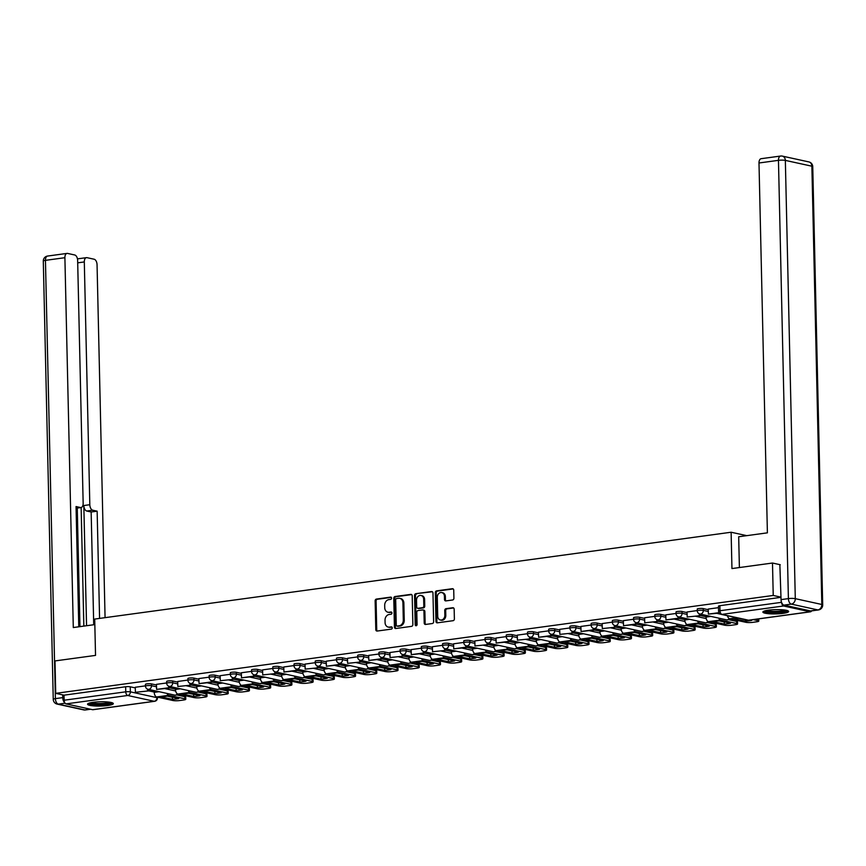 <?xml version="1.0" encoding="UTF-8"?>
<svg xmlns="http://www.w3.org/2000/svg" width="866" height="866" viewBox="0 0 866 866"><rect width="100%" height="100%" fill="white"/><g stroke="black" fill="none" stroke-linecap="round" stroke-linejoin="round"><path stroke-width="1.3" d="M391.594 598.125A1.137 0.92 -77.7 0 0 390.631 597.129L376.439 599.066A1.624 1.321 -77.7 0 0 375.14 600.852L375.801 629.636A1.624 1.321 -77.7 0 0 377.165 631.054L391.356 629.117A1.137 0.92 -77.7 0 0 391.302 626.876L389.473 627.125A5.196 4.222 -77.7 0 1 388.249 627.081A5.196 4.222 -77.7 0 1 385.078 622.589L385.024 620.197A5.196 4.222 -77.7 0 1 389.18 614.492L391.021 614.243A1.137 0.92 -77.7 0 0 390.967 612.002L389.137 612.251A5.196 4.222 -77.7 0 1 387.903 612.208A5.196 4.222 -77.7 0 1 384.742 607.716L384.688 605.323A5.196 4.222 -77.7 0 1 388.845 599.618L390.685 599.369A1.137 0.92 -77.7 0 0 391.594 598.125M93.127 702.315A12.893 2.143 178.7 0 0 87.553 704.21A12.893 2.143 178.7 0 0 94.47 705.942A12.893 2.143 178.7 0 0 107.752 705.509A12.893 2.143 178.7 0 0 113.327 703.625A12.893 2.143 178.7 0 0 106.41 701.882A12.893 2.143 178.7 0 0 93.127 702.315M768.456 610.162A12.893 2.143 178.7 0 0 762.881 612.056A12.893 2.143 178.7 0 0 769.798 613.799A12.893 2.143 178.7 0 0 783.081 613.366A12.893 2.143 178.7 0 0 788.655 611.472A12.893 2.143 178.7 0 0 781.738 609.74A12.893 2.143 178.7 0 0 768.456 610.162M452.615 599.986A1.624 1.321 -77.7 0 0 453.914 598.2L453.73 590.125A1.624 1.321 -77.7 0 0 452.355 588.707L436.605 590.861A1.624 1.321 -77.7 0 0 435.306 592.636L435.955 621.431A1.624 1.321 -77.7 0 0 437.33 622.838L453.08 620.695A1.624 1.321 -77.7 0 0 454.379 618.909L454.163 609.155A1.624 1.321 -77.7 0 0 452.788 607.737L446.044 608.657A1.624 1.321 -77.7 0 0 444.745 610.443L444.853 615.282A4.341 3.529 -77.7 0 1 440.361 620.002A4.341 3.529 -77.7 0 1 437.72 616.256L437.287 597.302A4.341 3.529 -77.7 0 1 441.779 592.571A4.341 3.529 -77.7 0 1 444.431 596.328L444.496 599.488A1.624 1.321 -77.7 0 0 445.871 600.907L452.615 599.986M55.727 693.352L54.991 660.931L95.531 655.4L94.708 619.071L731.12 532.233L731.954 568.561L772.494 563.03L773.23 595.451L55.727 693.352L64.019 695.171L64.138 700.215L125.765 691.815A3.302 0.552 -1.3 0 1 130.365 691.847L156.898 697.65A3.302 0.552 -1.3 0 1 157.471 697.953L157.46 697.13M412.205 595.786A1.624 1.321 -77.7 0 0 410.83 594.379L395.069 596.522A1.624 1.321 -77.7 0 0 393.77 598.309L394.431 627.092A1.624 1.321 -77.7 0 0 395.794 628.51L411.556 626.356A1.624 1.321 -77.7 0 0 412.855 624.581L412.205 595.786M415.842 593.686L431.593 591.543A1.624 1.321 -77.7 0 1 432.968 592.961L433.617 621.745A1.624 1.321 -77.7 0 1 432.318 623.531L425.574 624.451A1.624 1.321 -77.7 0 1 424.21 623.033L423.939 611.353A1.624 1.321 -77.7 0 0 422.565 609.935L418.094 610.552A1.624 1.321 -77.7 0 0 416.795 612.327L417.076 624.483A1.137 0.92 -77.7 0 1 415.204 624.743L414.543 595.472A1.624 1.321 -77.7 0 1 415.842 593.686L432.415 591.759M781.652 602.595A3.302 1.84 82.2 0 0 783.589 605.983L810.121 611.797A3.302 1.84 82.2 0 0 810.489 611.807A3.302 1.84 82.2 0 0 811.561 610.876M772.494 563.03L780.266 564.729M773.23 595.451L781.002 597.15M64.019 695.171L125.646 686.76A3.302 0.552 -1.3 0 1 130.246 686.803L135.291 687.896M148.714 690.841L154.224 692.042M93.344 709.59A3.302 1.84 -97.8 0 1 92.987 709.709A3.302 1.84 -97.8 0 1 92.619 709.698L66.087 703.885A3.302 1.84 -97.8 0 1 64.138 700.215M166.705 682.96L156.421 684.357L156.605 689.401L168.718 687.745L168.686 686.197M177.368 688.167L175.43 688.513M187.922 680.059L177.714 681.477M198.585 685.266L196.658 685.623M209.15 677.169L198.877 678.565L199.05 683.61L211.163 681.953L211.131 680.405M219.812 682.376L217.875 682.722M230.367 674.268L220.159 675.686M241.029 679.474L239.103 679.832M251.595 671.377L241.322 672.774L241.506 677.818L253.608 676.162L253.576 674.614M262.257 676.584L260.32 676.931M272.812 668.476L262.615 669.894M283.485 673.683L281.547 674.04M294.039 665.586L283.767 666.982L283.951 672.027L296.053 670.371L296.02 668.823M304.702 670.793L302.775 671.139M315.267 662.685L305.059 664.103M325.93 667.892L323.992 668.249M336.484 659.795L326.211 661.191L326.395 666.235L338.498 664.579L338.465 663.031M347.147 665.001L345.22 665.348M357.712 656.893L347.504 658.312M368.375 662.1L366.437 662.458M378.929 654.003L368.656 655.4L368.84 660.444L380.943 658.788L380.91 657.24M389.592 659.199L387.665 659.556M400.157 651.102L389.949 652.52M410.82 656.309L408.882 656.666M421.374 648.212L411.101 649.608L411.285 654.653L423.398 652.996L423.355 651.448M432.037 653.408L430.11 653.765M442.602 645.311L432.394 646.729M453.264 650.518L451.327 650.875M463.819 642.42L453.546 643.817L453.73 648.861L465.843 647.205L465.8 645.657M474.492 647.616L472.555 647.974M485.047 639.519L474.839 640.937M495.709 644.726L493.782 645.083M506.274 636.618L495.991 638.025L496.175 643.07L508.288 641.414L508.245 639.866M516.937 641.825L514.999 642.182M527.491 633.728L517.283 635.146M538.154 638.935L536.227 639.292M548.719 630.827L538.435 632.234L538.62 637.279L550.733 635.622L550.7 634.074M559.382 636.034L557.444 636.391M569.936 627.937L559.728 629.355M580.599 633.143L578.672 633.501M591.164 625.035L580.891 626.443L581.064 631.487L593.178 629.831L593.145 628.283M601.827 630.242L599.889 630.6M612.381 622.145L602.173 623.563M623.044 627.352L621.117 627.709M633.609 619.244L623.336 620.651L623.52 625.696L635.622 624.04L635.59 622.492M644.272 624.451L642.334 624.808M654.826 616.354L644.629 617.772M665.499 621.561L663.562 621.918M676.054 613.453L665.781 614.86L665.965 619.904L678.067 618.248L678.035 616.7M686.716 618.66L684.79 619.017M697.282 610.562L687.074 611.981M707.944 615.769L706.007 616.127M718.499 607.661L708.226 609.069L708.41 614.113L718.953 612.673M703.268 608.614L703.311 610.4A3.302 0.552 -1.3 0 0 699.598 610.27A3.302 0.552 -1.3 0 0 697.282 610.855L697.238 609.058A3.302 0.552 178.7 0 1 699.555 608.484A3.302 0.552 178.7 0 1 703.268 608.614L708.312 609.718M682.04 611.504L682.083 613.301A3.302 0.552 -1.3 0 0 678.381 613.171A3.302 0.552 -1.3 0 0 676.065 613.745L676.021 611.948A3.302 0.552 178.7 0 1 678.338 611.374A3.302 0.552 178.7 0 1 682.04 611.504L687.084 612.608M700.507 615.542L706.017 616.754M660.823 614.405L660.866 616.191A3.302 0.552 -1.3 0 0 657.153 616.062A3.302 0.552 -1.3 0 0 654.837 616.646L654.793 614.849A3.302 0.552 178.7 0 1 657.11 614.275A3.302 0.552 178.7 0 1 660.823 614.405L665.857 615.51M679.29 618.443L684.8 619.645M639.595 617.296L639.638 619.093A3.302 0.552 -1.3 0 0 635.936 618.963A3.302 0.552 -1.3 0 0 633.62 619.536L633.576 617.75A3.302 0.552 178.7 0 1 635.893 617.166A3.302 0.552 178.7 0 1 639.595 617.296L644.64 618.4M658.063 621.333L663.572 622.546M618.378 620.197L618.421 621.983A3.302 0.552 -1.3 0 0 614.708 621.853A3.302 0.552 -1.3 0 0 612.392 622.438L612.349 620.641A3.302 0.552 178.7 0 1 614.665 620.067A3.302 0.552 178.7 0 1 618.378 620.197L623.412 621.301M636.835 624.234L642.356 625.436M597.15 623.087L597.194 624.884A3.302 0.552 -1.3 0 0 593.481 624.754A3.302 0.552 -1.3 0 0 591.164 625.328L591.132 623.542A3.302 0.552 178.7 0 1 593.448 622.957A3.302 0.552 178.7 0 1 597.15 623.087L602.195 624.191M615.618 627.136L621.128 628.337M575.933 625.988L575.966 627.774A3.302 0.552 -1.3 0 0 572.264 627.644A3.302 0.552 -1.3 0 0 569.947 628.229L569.904 626.432A3.302 0.552 178.7 0 1 572.22 625.858A3.302 0.552 178.7 0 1 575.933 625.988L580.967 627.092M594.39 630.026L599.911 631.227M554.705 628.878L554.749 630.675A3.302 0.552 -1.3 0 0 551.036 630.545A3.302 0.552 -1.3 0 0 548.719 631.119L548.687 629.333A3.302 0.552 178.7 0 1 551.003 628.748A3.302 0.552 178.7 0 1 554.705 628.878L559.75 629.983M573.173 632.927L578.683 634.128M533.488 631.779L533.521 633.566A3.302 0.552 -1.3 0 0 529.819 633.436A3.302 0.552 -1.3 0 0 527.502 634.02L527.459 632.223A3.302 0.552 178.7 0 1 529.775 631.65A3.302 0.552 178.7 0 1 533.488 631.779L538.522 632.884M551.945 635.817L557.466 637.019M512.261 634.67L512.304 636.467A3.302 0.552 -1.3 0 0 508.591 636.337A3.302 0.552 -1.3 0 0 506.274 636.911L506.231 635.124A3.302 0.552 178.7 0 1 508.548 634.54A3.302 0.552 178.7 0 1 512.261 634.67L517.305 635.774M530.728 638.718L536.238 639.92M491.033 637.571L491.076 639.357A3.302 0.552 -1.3 0 0 487.374 639.227A3.302 0.552 -1.3 0 0 485.057 639.812L485.014 638.015A3.302 0.552 178.7 0 1 487.331 637.441A3.302 0.552 178.7 0 1 491.033 637.571L496.077 638.675M509.5 641.609L515.01 642.821M469.816 640.461L469.859 642.258A3.302 0.552 -1.3 0 0 466.146 642.128A3.302 0.552 -1.3 0 0 463.83 642.702L463.786 640.916A3.302 0.552 178.7 0 1 466.103 640.331A3.302 0.552 178.7 0 1 469.816 640.461L474.849 641.565M488.283 644.51L493.793 645.711M448.588 643.362L448.631 645.148A3.302 0.552 -1.3 0 0 444.929 645.018A3.302 0.552 -1.3 0 0 442.613 645.603L442.569 643.806A3.302 0.552 178.7 0 1 444.886 643.232A3.302 0.552 178.7 0 1 448.588 643.362L453.632 644.466M467.055 647.4L472.565 648.612M427.371 646.253L427.414 648.049A3.302 0.552 -1.3 0 0 423.701 647.92A3.302 0.552 -1.3 0 0 421.385 648.493L421.341 646.707A3.302 0.552 178.7 0 1 423.658 646.123A3.302 0.552 178.7 0 1 427.371 646.253L432.405 647.357M445.828 650.301L451.348 651.503M406.143 649.154L406.186 650.951A3.302 0.552 -1.3 0 0 402.474 650.81A3.302 0.552 -1.3 0 0 400.157 651.394L400.124 649.597A3.302 0.552 178.7 0 1 402.441 649.024A3.302 0.552 178.7 0 1 406.143 649.154L411.188 650.258M424.611 653.191L430.121 654.404M384.926 652.044L384.959 653.841A3.302 0.552 -1.3 0 0 381.257 653.711A3.302 0.552 -1.3 0 0 378.94 654.285L378.897 652.499A3.302 0.552 178.7 0 1 381.213 651.914A3.302 0.552 178.7 0 1 384.926 652.044L389.96 653.148M403.383 656.092L408.904 657.294M363.698 654.945L363.742 656.742A3.302 0.552 -1.3 0 0 360.029 656.601A3.302 0.552 -1.3 0 0 357.712 657.186L357.68 655.389A3.302 0.552 178.7 0 1 359.996 654.815A3.302 0.552 178.7 0 1 363.698 654.945L368.743 656.049M382.166 658.983L387.676 660.195M342.481 657.835L342.514 659.632A3.302 0.552 -1.3 0 0 338.812 659.502A3.302 0.552 -1.3 0 0 336.495 660.076L336.452 658.29A3.302 0.552 178.7 0 1 338.768 657.705A3.302 0.552 178.7 0 1 342.481 657.835L347.515 658.939M360.938 661.884L366.459 663.085M321.254 660.736L321.297 662.533A3.302 0.552 -1.3 0 0 317.584 662.403A3.302 0.552 -1.3 0 0 315.267 662.977L315.224 661.18A3.302 0.552 178.7 0 1 317.541 660.606A3.302 0.552 178.7 0 1 321.254 660.736L326.298 661.841M339.721 664.774L345.231 665.986M300.037 663.637L300.069 665.424A3.302 0.552 -1.3 0 0 296.367 665.294A3.302 0.552 -1.3 0 0 294.05 665.867L294.007 664.081A3.302 0.552 178.7 0 1 296.324 663.497A3.302 0.552 178.7 0 1 300.037 663.637L305.07 664.731M318.493 667.675L324.003 668.877M278.809 666.528L278.852 668.325A3.302 0.552 -1.3 0 0 275.139 668.195A3.302 0.552 -1.3 0 0 272.822 668.769L272.779 666.972A3.302 0.552 178.7 0 1 275.096 666.398A3.302 0.552 178.7 0 1 278.809 666.528L283.842 667.632M297.276 670.565L302.786 671.778M257.581 669.429L257.624 671.215A3.302 0.552 -1.3 0 0 253.922 671.085A3.302 0.552 -1.3 0 0 251.605 671.659L251.562 669.873A3.302 0.552 178.7 0 1 253.879 669.288A3.302 0.552 178.7 0 1 257.581 669.429L262.625 670.522M276.048 673.467L281.558 674.668M236.364 672.319L236.407 674.116A3.302 0.552 -1.3 0 0 232.694 673.986A3.302 0.552 -1.3 0 0 230.378 674.56L230.334 672.763A3.302 0.552 178.7 0 1 232.651 672.189A3.302 0.552 178.7 0 1 236.364 672.319L241.398 673.423M254.821 676.357L260.341 677.569M215.136 675.22L215.179 677.006A3.302 0.552 -1.3 0 0 211.466 676.876A3.302 0.552 -1.3 0 0 209.15 677.45L209.117 675.664A3.302 0.552 178.7 0 1 211.434 675.09A3.302 0.552 178.7 0 1 215.136 675.22L220.181 676.314M233.604 679.258L239.113 680.46M193.919 678.11L193.952 679.907A3.302 0.552 -1.3 0 0 190.249 679.778A3.302 0.552 -1.3 0 0 187.933 680.351L187.89 678.554A3.302 0.552 178.7 0 1 190.206 677.981A3.302 0.552 178.7 0 1 193.919 678.11L198.953 679.215M212.376 682.148L217.896 683.361M172.691 681.012L172.735 682.798A3.302 0.552 -1.3 0 0 169.022 682.668A3.302 0.552 -1.3 0 0 166.705 683.242L166.673 681.455A3.302 0.552 178.7 0 1 168.989 680.882A3.302 0.552 178.7 0 1 172.691 681.012L177.736 682.105M191.159 685.049L196.669 686.251M151.474 683.902L151.507 685.699A3.302 0.552 -1.3 0 0 147.805 685.569A3.302 0.552 -1.3 0 0 145.488 686.143L145.445 684.346A3.302 0.552 178.7 0 1 147.761 683.772A3.302 0.552 178.7 0 1 151.474 683.902L156.508 685.006M169.931 687.94L175.452 689.152M731.12 532.233L746.763 535.653M145.477 685.85L135.269 687.268M156.14 691.057L154.213 691.414M781.002 597.334L719.895 605.68A3.302 0.552 178.7 0 0 718.466 606.157L718.585 611.212A3.302 0.552 -1.3 0 1 720.014 610.725L781.554 602.325M387.903 612.208L388.845 612.414A5.196 4.222 -77.7 0 0 390.068 612.457L389.137 612.251M391.638 612.24L390.068 612.457M388.249 627.081L389.18 627.287A5.196 4.222 -77.7 0 0 390.404 627.33L389.473 627.125M391.984 627.114L390.404 627.33M391.302 597.367L377.381 599.272A1.624 1.321 -77.7 0 0 376.082 601.058L376.732 629.842A1.624 1.321 -77.7 0 0 377.284 631.033M411.653 594.596L396.011 596.728A1.624 1.321 -77.7 0 0 394.712 598.514L395.361 627.298A1.624 1.321 -77.7 0 0 395.914 628.489M396.596 598.558A1.137 0.92 -77.7 0 0 395.686 599.813L396.26 625.079A1.137 0.92 -77.7 0 0 397.213 626.075L399.15 625.804A5.196 4.222 -77.7 0 0 403.307 620.11L402.917 602.833A5.196 4.222 -77.7 0 0 399.756 598.341A5.196 4.222 -77.7 0 0 398.533 598.298L396.596 598.558M397.635 626.161A1.137 0.92 -77.7 0 0 398.154 626.28L397.213 626.075M399.756 598.341L400.687 598.547A5.196 4.222 -77.7 0 1 403.859 603.039L404.249 620.305A5.196 4.222 -77.7 0 1 400.092 626.01L398.154 626.28M422.954 609.956L423.885 610.162A1.624 1.321 -77.7 0 1 424.881 611.558L425.141 623.239A1.624 1.321 -77.7 0 0 425.693 624.429M416.773 593.892A1.624 1.321 -77.7 0 0 415.474 595.678L416.135 624.949A1.137 0.92 -77.7 0 0 416.394 625.663M423.669 599.24A4.341 3.529 -77.7 0 0 421.017 595.483A4.341 3.529 -77.7 0 0 416.524 600.214L416.676 606.893A1.624 1.321 -77.7 0 0 418.04 608.311L422.521 607.694A1.624 1.321 -77.7 0 0 423.82 605.919L423.669 599.24L424.6 599.445A4.341 3.529 -77.7 0 0 421.959 595.689L421.017 595.483M418.246 608.354A1.624 1.321 -77.7 0 0 418.982 608.517L418.04 608.311M424.6 599.445L424.751 606.124A1.624 1.321 -77.7 0 1 423.452 607.9L418.982 608.517M441.779 592.571L442.721 592.777A4.341 3.529 -77.7 0 1 445.362 596.533L445.438 599.694A1.624 1.321 -77.7 0 0 445.99 600.885M440.361 620.002L441.292 620.208A4.341 3.529 -77.7 0 0 445.795 615.488L444.853 615.282M453.611 607.964L446.986 608.863A1.624 1.321 -77.7 0 0 445.687 610.649L445.795 615.488M453.178 588.923L437.536 591.067A1.624 1.321 -77.7 0 0 436.237 592.842L436.897 621.626A1.624 1.321 -77.7 0 0 437.438 622.827M164.313 696.481A10.251 1.7 178.7 0 0 161.596 696.989L172.486 699.371A10.251 1.7 -1.3 0 0 178.742 698.526L167.863 696.134A10.251 1.7 178.7 0 0 164.313 696.481M148.681 689.423L148.714 690.906L135.388 692.291L135.269 687.247M147.491 690.646L147.458 689.087M148.714 690.906L135.388 692.291M176.621 694.911L184.848 696.708A4.958 0.823 -1.3 0 1 185.725 697.152L185.779 699.273A4.958 0.823 178.7 0 1 183.635 699.999L179.684 700.54A4.958 0.823 178.7 0 1 172.789 700.486L156.67 696.957A4.135 2.295 -97.8 0 1 154.235 692.367L154.202 691.328M185.779 699.273A4.958 0.823 178.7 0 0 184.902 698.83L168.773 695.301A4.135 2.295 -97.8 0 1 166.932 693.417M167.452 696.167L172.442 697.26L172.486 699.371M94.838 624.602L73.296 627.547L64.896 257.7L45.443 260.352L55.392 698.624L62.742 697.628L62.677 694.878M86.557 625.739L83.829 505.528L89.815 504.705L84.305 261.943L77.702 262.842M89.815 504.705A4.958 2.76 82.2 0 0 92.738 510.215L86.752 511.027A4.958 2.76 -97.8 0 1 83.829 505.528M99.579 618.4L97.144 511.178L92.738 510.215M105.067 617.653L97.057 264.736A4.958 2.76 82.2 0 0 94.134 259.226L87.011 257.667A4.958 2.76 82.2 0 0 86.448 257.646A4.958 2.76 82.2 0 0 84.305 261.943M76.089 508.115L80.451 507.519A4.958 2.76 82.2 0 0 81.014 507.552A4.958 2.76 82.2 0 0 83.158 503.254L77.648 260.493A4.958 2.76 82.2 0 0 74.725 254.983L67.602 253.424A4.958 2.76 82.2 0 0 67.039 253.402A4.958 2.76 82.2 0 0 64.896 257.7M78.016 258.793L77.42 258.663M80.451 507.519L76.046 506.556L78.774 626.8M62.742 697.628A4.958 2.76 82.2 0 0 64.755 702.683M83.84 626.107L81.144 507.519M77.258 508.061L79.953 626.638M77.464 258.902A4.958 2.76 -97.8 0 1 77.745 258.837L86.448 257.646M93.712 624.754L91.157 511.99L86.752 511.027M91.157 511.99L97.144 511.178M739.391 567.544L738.687 536.758L767.395 532.839L758.995 162.992A4.958 2.76 -97.8 0 1 761.138 158.695L780.602 156.042A4.958 2.76 82.2 0 0 778.458 160.34L758.995 162.992M783.979 605.118L810.511 610.92L817.85 609.924L791.318 604.111L783.979 605.118A4.958 2.76 -97.8 0 1 781.056 599.618L779.855 564.643M818.413 609.945A4.958 4.958 0 0 0 822.7 604.923A4.958 0.823 178.7 0 0 821.823 604.479L811.875 166.196L785.343 160.394L795.291 598.666L821.823 604.479A4.958 4.038 -77.7 0 1 817.85 609.924A4.958 2.76 82.2 0 0 818.413 609.945L811.063 610.941A4.958 2.76 -97.8 0 1 810.511 610.92M111.498 702.575A11.15 1.851 -1.3 0 1 103.13 704.35A11.15 1.851 -1.3 0 1 91.222 703.863A11.15 1.851 -1.3 0 1 89.339 703.073M90.908 702.683A10.327 1.71 178.7 0 0 91.883 702.954A10.327 1.71 178.7 0 0 101.441 703.473A10.327 1.71 178.7 0 0 109.906 702.25M88.191 703.517A12.806 2.122 178.7 0 0 89.869 704.047A12.806 2.122 178.7 0 0 102.361 704.664A12.806 2.122 178.7 0 0 112.656 702.965M786.815 610.422A11.15 1.851 -1.3 0 1 778.458 612.197A11.15 1.851 -1.3 0 1 766.551 611.721A11.15 1.851 -1.3 0 1 764.667 610.931M766.237 610.541A10.327 1.71 178.7 0 0 767.211 610.811A10.327 1.71 178.7 0 0 776.77 611.331A10.327 1.71 178.7 0 0 785.235 610.108M763.52 611.374A12.806 2.122 178.7 0 0 765.198 611.905A12.806 2.122 178.7 0 0 777.69 612.522A12.806 2.122 178.7 0 0 787.984 610.811M185.541 693.579A10.251 1.7 178.7 0 0 182.823 694.099L193.713 696.481A10.251 1.7 -1.3 0 0 199.97 695.625L189.08 693.244A10.251 1.7 178.7 0 0 185.541 693.579M169.898 686.532L169.931 688.015L156.605 689.401M169.931 688.015L168.718 687.745M197.849 692.01L206.076 693.818A4.958 0.823 -1.3 0 1 206.952 694.261L206.996 696.372A4.958 0.823 178.7 0 1 204.852 697.108L200.912 697.639A4.958 0.823 178.7 0 1 194.016 697.585L177.887 694.056A4.135 2.295 -97.8 0 1 175.452 689.466L175.43 688.427M206.996 696.372A4.958 0.823 178.7 0 0 206.119 695.928L190 692.399A4.135 2.295 -97.8 0 1 188.149 690.527M188.669 693.265L193.659 694.359L193.713 696.481M206.757 690.678A10.251 1.7 178.7 0 0 204.051 691.198L214.93 693.579A10.251 1.7 -1.3 0 0 221.198 692.735L210.308 690.343A10.251 1.7 178.7 0 0 206.757 690.678M191.126 683.631L191.159 685.114L177.833 686.5L177.714 681.455M189.935 684.854L189.903 683.296M191.159 685.114L177.833 686.5M219.066 689.12L227.293 690.916A4.958 0.823 -1.3 0 1 228.169 691.36L228.223 693.482A4.958 0.823 178.7 0 1 226.08 694.207L222.129 694.748A4.958 0.823 178.7 0 1 215.233 694.694L199.115 691.165A4.135 2.295 -97.8 0 1 196.679 686.576L196.658 685.536M228.223 693.482A4.958 0.823 178.7 0 0 227.347 693.038L211.217 689.509A4.135 2.295 -97.8 0 1 209.377 687.626M209.897 690.375L214.887 691.469L214.93 693.579M227.985 687.788A10.251 1.7 178.7 0 0 225.268 688.308L236.158 690.689A10.251 1.7 -1.3 0 0 242.415 689.834L231.525 687.452A10.251 1.7 178.7 0 0 227.985 687.788M212.343 680.741L212.386 682.224L199.05 683.61M212.386 682.224L211.163 681.953M240.293 686.218L248.52 688.026A4.958 0.823 -1.3 0 1 249.397 688.47L249.44 690.581A4.958 0.823 178.7 0 1 247.297 691.317L243.357 691.847A4.958 0.823 178.7 0 1 236.461 691.793L220.332 688.264A4.135 2.295 -97.8 0 1 217.896 683.675L217.875 682.635M249.44 690.581A4.958 0.823 178.7 0 0 248.564 690.137L232.445 686.608A4.135 2.295 -97.8 0 1 230.605 684.735M231.114 687.474L236.115 688.567L236.158 690.689M249.202 684.887A10.251 1.7 178.7 0 0 246.496 685.407L257.386 687.788A10.251 1.7 -1.3 0 0 263.643 686.944L252.753 684.551A10.251 1.7 178.7 0 0 249.202 684.887M233.571 677.84L233.604 679.323L220.278 680.708L220.159 675.664M232.391 679.063L232.348 677.504M233.604 679.323L220.278 680.708M261.51 683.328L269.748 685.125A4.958 0.823 -1.3 0 1 270.614 685.569L270.668 687.691A4.958 0.823 178.7 0 1 268.525 688.416L264.574 688.957A4.958 0.823 178.7 0 1 257.678 688.892L241.56 685.374A4.135 2.295 -97.8 0 1 239.124 680.784L239.103 679.734M270.668 687.691A4.958 0.823 178.7 0 0 269.791 687.247L253.662 683.718A4.135 2.295 -97.8 0 1 251.822 681.834M252.342 684.584L257.332 685.677L257.386 687.788M270.43 681.997A10.251 1.7 178.7 0 0 267.713 682.516L278.603 684.898A10.251 1.7 -1.3 0 0 284.86 684.043L273.97 681.661A10.251 1.7 178.7 0 0 270.43 681.997M254.799 674.95L254.831 676.433L241.506 677.818M254.831 676.433L253.608 676.162M282.738 680.427L290.965 682.235A4.958 0.823 -1.3 0 1 291.842 682.679L291.885 684.79A4.958 0.823 178.7 0 1 289.742 685.526L285.802 686.056A4.958 0.823 178.7 0 1 278.906 686.002L262.777 682.473A4.135 2.295 -97.8 0 1 260.341 677.883L260.32 676.844M291.885 684.79A4.958 0.823 178.7 0 0 291.019 684.346L274.89 680.817A4.135 2.295 -97.8 0 1 273.05 678.944M273.559 681.683L278.56 682.776L278.603 684.898M291.647 679.096A10.251 1.7 178.7 0 0 288.941 679.615L299.831 681.997A10.251 1.7 -1.3 0 0 306.088 681.141L295.198 678.76A10.251 1.7 178.7 0 0 291.647 679.096M276.016 672.048L276.048 673.532L262.723 674.917L262.615 669.873M274.836 673.272L274.793 671.713M276.048 673.532L262.723 674.917M303.955 677.537L312.193 679.334A4.958 0.823 -1.3 0 1 313.07 679.778L313.113 681.899A4.958 0.823 178.7 0 1 310.97 682.625L307.019 683.166A4.958 0.823 178.7 0 1 300.134 683.101L284.005 679.583A4.135 2.295 -97.8 0 1 281.569 674.993L281.547 673.943M313.113 681.899A4.958 0.823 178.7 0 0 312.236 681.455L296.118 677.926A4.135 2.295 -97.8 0 1 294.267 676.043M294.786 678.792L299.777 679.886L299.831 681.997M312.875 676.205A10.251 1.7 178.7 0 0 310.158 676.725L321.048 679.106A10.251 1.7 -1.3 0 0 327.305 678.251L316.415 675.87A10.251 1.7 178.7 0 0 312.875 676.205M297.244 669.158L297.276 670.641L283.951 672.027M297.276 670.641L296.053 670.371M325.183 674.636L333.41 676.443A4.958 0.823 -1.3 0 1 334.287 676.887L334.341 678.998A4.958 0.823 178.7 0 1 332.187 679.734L328.246 680.265A4.958 0.823 178.7 0 1 321.351 680.211L305.233 676.682A4.135 2.295 -97.8 0 1 302.797 672.092L302.764 671.053M334.341 678.998A4.958 0.823 178.7 0 0 333.464 678.554L317.335 675.025A4.135 2.295 -97.8 0 1 315.495 673.153M316.014 675.891L321.005 676.985L321.048 679.106M334.103 673.304A10.251 1.7 178.7 0 0 331.386 673.824L342.276 676.205A10.251 1.7 -1.3 0 0 348.533 675.35L337.643 672.969A10.251 1.7 178.7 0 0 334.103 673.304M318.461 666.257L318.493 667.74L305.168 669.126L305.059 664.081M317.281 667.48L317.237 665.922M318.493 667.74L305.168 669.126M346.411 671.745L354.638 673.542A4.958 0.823 -1.3 0 1 355.515 673.986L355.558 676.108A4.958 0.823 178.7 0 1 353.415 676.833L349.474 677.374A4.958 0.823 178.7 0 1 342.579 677.309L326.45 673.791A4.135 2.295 -97.8 0 1 324.014 669.202L323.992 668.151M355.558 676.108A4.958 0.823 178.7 0 0 354.681 675.664L338.563 672.135A4.135 2.295 -97.8 0 1 336.712 670.252M337.231 673.001L342.222 674.094L342.276 676.205M355.32 670.414A10.251 1.7 178.7 0 0 352.603 670.933L363.493 673.315A10.251 1.7 -1.3 0 0 369.75 672.46L358.87 670.078A10.251 1.7 178.7 0 0 355.32 670.414M339.689 663.367L339.721 664.85L326.395 666.235M339.721 664.85L338.498 664.579M367.628 668.844L375.855 670.652A4.958 0.823 -1.3 0 1 376.732 671.096L376.786 673.207A4.958 0.823 178.7 0 1 374.642 673.943L370.691 674.473A4.958 0.823 178.7 0 1 363.796 674.419L347.677 670.89A4.135 2.295 -97.8 0 1 345.242 666.3L345.209 665.261M376.786 673.207A4.958 0.823 178.7 0 0 375.909 672.763L359.78 669.234A4.135 2.295 -97.8 0 1 357.939 667.361M358.459 670.1L363.449 671.193L363.493 673.315M376.548 667.513A10.251 1.7 178.7 0 0 373.831 668.032L384.72 670.414A10.251 1.7 -1.3 0 0 390.977 669.559L380.087 667.177A10.251 1.7 178.7 0 0 376.548 667.513M360.905 660.466L360.938 661.949L347.612 663.334L347.504 658.29M359.726 661.689L359.693 660.13M360.938 661.949L347.612 663.334M388.856 665.954L397.083 667.751A4.958 0.823 -1.3 0 1 397.959 668.195L398.003 670.316A4.958 0.823 178.7 0 1 395.859 671.042L391.919 671.583A4.958 0.823 178.7 0 1 385.024 671.518L368.894 667.989A4.135 2.295 -97.8 0 1 366.459 663.41L366.437 662.36M398.003 670.316A4.958 0.823 178.7 0 0 397.126 669.873L381.008 666.344A4.135 2.295 -97.8 0 1 379.156 664.46M379.676 667.21L384.666 668.303L384.72 670.414M397.765 664.623A10.251 1.7 178.7 0 0 395.058 665.142L405.938 667.524A10.251 1.7 -1.3 0 0 412.205 666.668L401.315 664.287A10.251 1.7 178.7 0 0 397.765 664.623M382.133 657.575L382.166 659.058L368.84 660.444M382.166 659.058L380.943 658.788M410.073 663.053L418.3 664.861A4.958 0.823 -1.3 0 1 419.176 665.305L419.231 667.415A4.958 0.823 178.7 0 1 417.087 668.151L413.136 668.682A4.958 0.823 178.7 0 1 406.241 668.628L390.122 665.099A4.135 2.295 -97.8 0 1 387.687 660.509L387.665 659.47M419.231 667.415A4.958 0.823 178.7 0 0 418.354 666.972L402.225 663.443A4.135 2.295 -97.8 0 1 400.384 661.57M400.904 664.309L405.894 665.402L405.938 667.524M418.992 661.721A10.251 1.7 178.7 0 0 416.275 662.241L427.165 664.623A10.251 1.7 -1.3 0 0 433.422 663.767L422.532 661.386A10.251 1.7 178.7 0 0 418.992 661.721M403.35 654.674L403.394 656.157L390.057 657.543L389.949 652.499M402.17 655.898L402.138 654.339M403.394 656.157L390.057 657.543M431.3 660.163L439.527 661.96A4.958 0.823 -1.3 0 1 440.404 662.403L440.448 664.525A4.958 0.823 178.7 0 1 438.304 665.25L434.364 665.792A4.958 0.823 178.7 0 1 427.468 665.727L411.339 662.198A4.135 2.295 -97.8 0 1 408.904 657.619L408.882 656.569M440.448 664.525A4.958 0.823 178.7 0 0 439.571 664.081L423.452 660.552A4.135 2.295 -97.8 0 1 421.612 658.669M422.121 661.418L427.122 662.512L427.165 664.623M440.209 658.831A10.251 1.7 178.7 0 0 437.503 659.351L448.393 661.732A10.251 1.7 -1.3 0 0 454.65 660.877L443.76 658.496A10.251 1.7 178.7 0 0 440.209 658.831M424.578 651.784L424.611 653.267L411.285 654.653M424.611 653.267L423.398 652.996M452.517 657.262L460.755 659.069A4.958 0.823 -1.3 0 1 461.621 659.513L461.675 661.624A4.958 0.823 178.7 0 1 459.532 662.36L455.581 662.891A4.958 0.823 178.7 0 1 448.685 662.836L432.567 659.307A4.135 2.295 -97.8 0 1 430.131 654.718L430.11 653.678M461.675 661.624A4.958 0.823 178.7 0 0 460.799 661.18L444.669 657.651A4.135 2.295 -97.8 0 1 442.829 655.779M443.349 658.517L448.339 659.611L448.393 661.732M461.437 655.93A10.251 1.7 178.7 0 0 458.72 656.45L469.61 658.831A10.251 1.7 -1.3 0 0 475.867 657.976L464.977 655.594A10.251 1.7 178.7 0 0 461.437 655.93M445.806 648.883L445.838 650.366L432.513 651.752L432.394 646.707M444.615 650.106L444.583 648.547M445.838 650.366L432.513 651.752M473.745 654.371L481.972 656.168A4.958 0.823 -1.3 0 1 482.849 656.612L482.892 658.734A4.958 0.823 178.7 0 1 480.749 659.459L476.809 660A4.958 0.823 178.7 0 1 469.913 659.935L453.784 656.406A4.135 2.295 -97.8 0 1 451.348 651.827L451.327 650.777M482.892 658.734A4.958 0.823 178.7 0 0 482.026 658.29L465.897 654.761A4.135 2.295 -97.8 0 1 464.057 652.877M464.566 655.627L469.567 656.72L469.61 658.831M482.654 653.04A10.251 1.7 178.7 0 0 479.948 653.559L490.838 655.941A10.251 1.7 -1.3 0 0 497.095 655.086L486.205 652.704A10.251 1.7 178.7 0 0 482.654 653.04M467.023 645.993L467.055 647.476L453.73 648.861M467.055 647.476L465.843 647.205M494.962 651.47L503.2 653.278A4.958 0.823 -1.3 0 1 504.077 653.722L504.12 655.833A4.958 0.823 178.7 0 1 501.977 656.569L498.026 657.099A4.958 0.823 178.7 0 1 491.141 657.045L475.012 653.516A4.135 2.295 -97.8 0 1 472.576 648.926L472.555 647.887M504.12 655.833A4.958 0.823 178.7 0 0 503.243 655.389L487.125 651.86A4.135 2.295 -97.8 0 1 485.274 649.976M485.794 652.726L490.784 653.819L490.838 655.941M503.882 650.139A10.251 1.7 178.7 0 0 501.165 650.658L512.055 653.04A10.251 1.7 -1.3 0 0 518.312 652.185L507.422 649.803A10.251 1.7 178.7 0 0 503.882 650.139M488.251 643.092L488.283 644.575L474.958 645.96L474.839 640.916M487.06 644.315L487.028 642.756M488.283 644.575L474.958 645.96M516.19 648.58L524.417 650.377A4.958 0.823 -1.3 0 1 525.294 650.821L525.348 652.942A4.958 0.823 178.7 0 1 523.194 653.668L519.254 654.209A4.958 0.823 178.7 0 1 512.358 654.144L496.24 650.615A4.135 2.295 -97.8 0 1 493.804 646.036L493.772 644.986M525.348 652.942A4.958 0.823 178.7 0 0 524.471 652.499L508.342 648.97A4.135 2.295 -97.8 0 1 506.502 647.086M507.021 649.836L512.012 650.929L512.055 653.04M525.11 647.248A10.251 1.7 178.7 0 0 522.393 647.768L533.283 650.149A10.251 1.7 -1.3 0 0 539.54 649.294L528.65 646.913A10.251 1.7 178.7 0 0 525.11 647.248M509.468 640.201L509.5 641.684L496.175 643.07M509.5 641.684L508.288 641.414M537.418 645.679L545.645 647.487A4.958 0.823 -1.3 0 1 546.522 647.93L546.565 650.041A4.958 0.823 178.7 0 1 544.422 650.767L540.481 651.308A4.958 0.823 178.7 0 1 533.586 651.254L517.457 647.725A4.135 2.295 -97.8 0 1 515.021 643.135L514.999 642.096M546.565 650.041A4.958 0.823 178.7 0 0 545.688 649.597L529.57 646.068A4.135 2.295 -97.8 0 1 527.719 644.185M528.238 646.934L533.229 648.028L533.283 650.149M546.327 644.347A10.251 1.7 178.7 0 0 543.61 644.867L554.5 647.248A10.251 1.7 -1.3 0 0 560.757 646.393L549.878 644.012A10.251 1.7 178.7 0 0 546.327 644.347M530.696 637.3L530.728 638.783L517.403 640.169L517.283 635.124M529.505 638.523L529.472 636.965M530.728 638.783L517.403 640.169M558.635 642.788L566.862 644.585A4.958 0.823 -1.3 0 1 567.739 645.029L567.793 647.151A4.958 0.823 178.7 0 1 565.65 647.876L561.698 648.418A4.958 0.823 178.7 0 1 554.803 648.353L538.684 644.824A4.135 2.295 -97.8 0 1 536.249 640.245L536.216 639.195M567.793 647.151A4.958 0.823 178.7 0 0 566.916 646.707L550.787 643.178A4.135 2.295 -97.8 0 1 548.947 641.295M549.466 644.044L554.457 645.138L554.5 647.248M567.555 641.457A10.251 1.7 178.7 0 0 564.838 641.977L575.728 644.358A10.251 1.7 -1.3 0 0 581.984 643.503L571.095 641.121A10.251 1.7 178.7 0 0 567.555 641.457M551.913 634.41L551.945 635.893L538.62 637.279M551.945 635.893L550.733 635.622M579.863 639.887L588.09 641.695A4.958 0.823 -1.3 0 1 588.967 642.139L589.01 644.25A4.958 0.823 178.7 0 1 586.867 644.975L582.926 645.516A4.958 0.823 178.7 0 1 576.031 645.462L559.901 641.933A4.135 2.295 -97.8 0 1 557.466 637.344L557.444 636.304M589.01 644.25A4.958 0.823 178.7 0 0 588.133 643.806L572.015 640.277A4.135 2.295 -97.8 0 1 570.164 638.394M570.683 641.143L575.673 642.236L575.728 644.358M588.772 638.556A10.251 1.7 178.7 0 0 586.065 639.076L596.945 641.457A10.251 1.7 -1.3 0 0 603.212 640.602L592.322 638.22A10.251 1.7 178.7 0 0 588.772 638.556M573.14 631.509L573.173 632.992L559.847 634.377L559.728 629.333M571.95 632.732L571.917 631.173M573.173 632.992L559.847 634.377M601.08 636.997L609.307 638.794A4.958 0.823 -1.3 0 1 610.184 639.238L610.238 641.36A4.958 0.823 178.7 0 1 608.094 642.085L604.143 642.626A4.958 0.823 178.7 0 1 597.248 642.561L581.129 639.032A4.135 2.295 -97.8 0 1 578.694 634.453L578.672 633.403M610.238 641.36A4.958 0.823 178.7 0 0 609.361 640.916L593.232 637.387A4.135 2.295 -97.8 0 1 591.391 635.503M591.911 638.253L596.901 639.346L596.945 641.457M610 635.666A10.251 1.7 178.7 0 0 607.283 636.185L618.172 638.567A10.251 1.7 -1.3 0 0 624.429 637.712L613.539 635.33A10.251 1.7 178.7 0 0 610 635.666M594.357 628.608L594.401 630.102L581.064 631.487M594.401 630.102L593.178 629.831M622.308 634.096L630.535 635.893A4.958 0.823 -1.3 0 1 631.411 636.348L631.455 638.458A4.958 0.823 178.7 0 1 629.311 639.184L625.371 639.725A4.958 0.823 178.7 0 1 618.476 639.671L602.346 636.142A4.135 2.295 -97.8 0 1 599.911 631.552L599.889 630.513M631.455 638.458A4.958 0.823 178.7 0 0 630.578 638.015L614.459 634.486A4.135 2.295 -97.8 0 1 612.619 632.602M613.128 635.352L618.129 636.445L618.172 638.567M631.217 632.765A10.251 1.7 178.7 0 0 628.51 633.284L639.4 635.666A10.251 1.7 -1.3 0 0 645.657 634.81L634.767 632.429A10.251 1.7 178.7 0 0 631.217 632.765M615.585 625.717L615.618 627.201L602.292 628.586L602.173 623.542M614.405 626.941L614.362 625.382M615.618 627.201L602.292 628.586M643.525 631.206L651.762 633.003A4.958 0.823 -1.3 0 1 652.628 633.447L652.683 635.568A4.958 0.823 178.7 0 1 650.539 636.293L646.588 636.835A4.958 0.823 178.7 0 1 639.693 636.77L623.574 633.241A4.135 2.295 -97.8 0 1 621.138 628.662L621.117 627.612M652.683 635.568A4.958 0.823 178.7 0 0 651.806 635.124L635.676 631.595A4.135 2.295 -97.8 0 1 633.836 629.712M634.356 632.461L639.346 633.544L639.4 635.666M652.444 629.874A10.251 1.7 178.7 0 0 649.727 630.394L660.617 632.775A10.251 1.7 -1.3 0 0 666.874 631.92L655.984 629.539A10.251 1.7 178.7 0 0 652.444 629.874M636.813 622.816L636.846 624.31L623.52 625.696M636.846 624.31L635.622 624.04M664.752 628.305L672.979 630.102A4.958 0.823 -1.3 0 1 673.856 630.556L673.9 632.667A4.958 0.823 178.7 0 1 671.756 633.392L667.816 633.934A4.958 0.823 178.7 0 1 660.92 633.88L644.791 630.351A4.135 2.295 -97.8 0 1 642.356 625.761L642.334 624.722M673.9 632.667A4.958 0.823 178.7 0 0 673.034 632.223L656.904 628.694A4.135 2.295 -97.8 0 1 655.064 626.811M655.573 629.56L660.574 630.654L660.617 632.775M673.661 626.973A10.251 1.7 178.7 0 0 670.955 627.493L681.845 629.874A10.251 1.7 -1.3 0 0 688.102 629.019L677.212 626.638A10.251 1.7 178.7 0 0 673.661 626.973M658.03 619.926L658.063 621.409L644.737 622.795L644.629 617.75M656.85 621.149L656.807 619.591M658.063 621.409L644.737 622.795M685.969 625.414L694.207 627.211A4.958 0.823 -1.3 0 1 695.084 627.655L695.127 629.777A4.958 0.823 178.7 0 1 692.984 630.502L689.033 631.043A4.958 0.823 178.7 0 1 682.148 630.978L666.019 627.449A4.135 2.295 -97.8 0 1 663.583 622.87L663.562 621.82M695.127 629.777A4.958 0.823 178.7 0 0 694.251 629.333L678.132 625.804A4.135 2.295 -97.8 0 1 676.281 623.921M676.801 626.67L681.791 627.753L681.845 629.874M694.889 624.083A10.251 1.7 178.7 0 0 692.172 624.602L703.062 626.984A10.251 1.7 -1.3 0 0 709.319 626.129L698.429 623.747A10.251 1.7 178.7 0 0 694.889 624.083M679.258 617.025L679.29 618.519L665.965 619.904M679.29 618.519L678.067 618.248M707.197 622.513L715.424 624.31A4.958 0.823 -1.3 0 1 716.301 624.754L716.355 626.876A4.958 0.823 178.7 0 1 714.201 627.601L710.261 628.142A4.958 0.823 178.7 0 1 703.365 628.088L687.247 624.559A4.135 2.295 -97.8 0 1 684.811 619.969L684.779 618.93M716.355 626.876A4.958 0.823 178.7 0 0 715.478 626.432L699.349 622.903A4.135 2.295 -97.8 0 1 697.509 621.019M698.028 623.769L703.019 624.862L703.062 626.984M716.117 621.182A10.251 1.7 178.7 0 0 713.4 621.701L724.29 624.083A10.251 1.7 -1.3 0 0 730.547 623.228L719.657 620.846A10.251 1.7 178.7 0 0 716.117 621.182M700.475 614.135L700.507 615.618L687.182 617.003L687.074 611.959M699.295 615.358L699.252 613.799M700.507 615.618L687.182 617.003M728.425 619.623L736.652 621.42A4.958 0.823 -1.3 0 1 737.529 621.864L737.572 623.985A4.958 0.823 178.7 0 1 735.429 624.711L731.489 625.252A4.958 0.823 178.7 0 1 724.593 625.187L708.464 621.658A4.135 2.295 -97.8 0 1 706.028 617.079L706.007 616.029M737.572 623.985A4.958 0.823 178.7 0 0 736.695 623.542L720.577 620.013A4.135 2.295 -97.8 0 1 718.726 618.129M719.245 620.879L724.236 621.961L724.29 624.083M738.471 618.151A10.251 1.7 178.7 0 0 737.334 618.292A10.251 1.7 178.7 0 0 734.617 618.8L745.507 621.193A10.251 1.7 -1.3 0 0 751.764 620.337L750.324 620.013M719.202 613.074L708.41 614.113M736.825 617.794L729.692 618.768L745.81 622.297A4.958 0.823 178.7 0 0 752.706 622.351L756.657 621.81A4.958 0.823 178.7 0 0 758.8 621.084A4.958 0.823 178.7 0 0 757.923 620.641L753.247 619.623M729.692 618.768A4.135 2.295 -97.8 0 1 727.462 615.737M758.713 618.876A4.958 0.823 -1.3 0 1 758.746 618.963L758.8 621.084M745.474 619.688L745.507 621.193M783.589 605.983L721.963 614.395L748.495 620.197L810.121 611.797M130.246 686.803L130.365 691.847A3.302 2.695 -77.7 0 1 127.713 695.485L66.087 703.885M156.876 697L156.898 697.65A3.302 2.695 -77.7 0 1 154.245 701.287L127.713 695.485A3.302 1.84 -97.8 0 1 125.765 691.815L125.646 686.76M92.619 709.698L154.245 701.287A3.302 1.84 82.2 0 0 154.613 701.298A3.302 3.302 0 0 0 157.471 697.953M697.282 610.855A3.302 3.302 0 0 0 699.88 614.005A3.302 2.695 102.3 0 0 700.659 614.037A3.302 2.695 102.3 0 0 703.311 610.4L708.345 611.504M716.918 613.377L720.62 614.189M676.065 613.745A3.302 3.302 0 0 0 678.663 616.895A3.302 2.695 102.3 0 0 679.442 616.928A3.302 2.695 102.3 0 0 682.083 613.301L687.128 614.405M695.69 616.278L706.223 618.584M654.837 616.646A3.302 3.302 0 0 0 657.435 619.796A3.302 2.695 102.3 0 0 658.214 619.829A3.302 2.695 102.3 0 0 660.866 616.191L665.9 617.296M674.473 619.168L684.995 621.474M633.62 619.536A3.302 3.302 0 0 0 636.218 622.686A3.302 2.695 102.3 0 0 636.997 622.719A3.302 2.695 102.3 0 0 639.638 619.093L644.683 620.197M653.245 622.069L663.778 624.375M612.392 622.438A3.302 3.302 0 0 0 614.99 625.588A3.302 2.695 102.3 0 0 615.769 625.62A3.302 2.695 102.3 0 0 618.421 621.983L623.455 623.087M632.028 624.96L642.55 627.265M591.164 625.328A3.302 3.302 0 0 0 593.762 628.478A3.302 2.695 102.3 0 0 594.552 628.51A3.302 2.695 102.3 0 0 597.194 624.884L602.238 625.988M610.801 627.861L621.333 630.167M569.947 628.229A3.302 3.302 0 0 0 572.545 631.379A3.302 2.695 102.3 0 0 573.324 631.411A3.302 2.695 102.3 0 0 575.966 627.774L581.01 628.878M589.573 630.751L600.106 633.057M548.719 631.119A3.302 3.302 0 0 0 551.317 634.269A3.302 2.695 102.3 0 0 552.097 634.302A3.302 2.695 102.3 0 0 554.749 630.675L559.782 631.779M568.356 633.652L578.878 635.958M527.502 634.02A3.302 3.302 0 0 0 530.1 637.17A3.302 2.695 102.3 0 0 530.88 637.203A3.302 2.695 102.3 0 0 533.521 633.566L538.565 634.67M547.128 636.542L557.661 638.848M506.274 636.911A3.302 3.302 0 0 0 508.872 640.071A3.302 2.695 102.3 0 0 509.652 640.093A3.302 2.695 102.3 0 0 512.304 636.467L517.338 637.571M525.911 639.444L536.433 641.749M485.057 639.812A3.302 3.302 0 0 0 487.655 642.962A3.302 2.695 102.3 0 0 488.435 642.994A3.302 2.695 102.3 0 0 491.076 639.357L496.121 640.461M504.683 642.334L515.216 644.64M463.83 642.702A3.302 3.302 0 0 0 466.428 645.863A3.302 2.695 102.3 0 0 467.207 645.884A3.302 2.695 102.3 0 0 469.859 642.258L474.893 643.362M483.466 645.235L493.988 647.541M442.613 645.603A3.302 3.302 0 0 0 445.211 648.753A3.302 2.695 102.3 0 0 445.99 648.786A3.302 2.695 102.3 0 0 448.631 645.148L453.676 646.253M462.238 648.136L472.771 650.431M421.385 648.493A3.302 3.302 0 0 0 423.983 651.654A3.302 2.695 102.3 0 0 424.762 651.676A3.302 2.695 102.3 0 0 427.414 648.049L432.448 649.154M441.021 651.026L451.543 653.332M400.157 651.394A3.302 3.302 0 0 0 402.755 654.544A3.302 2.695 102.3 0 0 403.545 654.577A3.302 2.695 102.3 0 0 406.186 650.951L411.231 652.044M419.793 653.927L430.326 656.222M378.94 654.285A3.302 3.302 0 0 0 381.538 657.446A3.302 2.695 102.3 0 0 382.317 657.467A3.302 2.695 102.3 0 0 384.959 653.841L390.003 654.945M398.566 656.818L409.098 659.123M357.712 657.186A3.302 3.302 0 0 0 360.31 660.336A3.302 2.695 102.3 0 0 361.09 660.368A3.302 2.695 102.3 0 0 363.742 656.742L368.775 657.835M377.349 659.719L387.871 662.014M336.495 660.076A3.302 3.302 0 0 0 339.093 663.237A3.302 2.695 102.3 0 0 339.873 663.259A3.302 2.695 102.3 0 0 342.514 659.632L347.558 660.736M356.121 662.609L366.654 664.915M315.267 662.977A3.302 3.302 0 0 0 317.865 666.127A3.302 2.695 102.3 0 0 318.645 666.16A3.302 2.695 102.3 0 0 321.297 662.533L326.33 663.627M334.904 665.51L345.426 667.805M294.05 665.867A3.302 3.302 0 0 0 296.648 669.028A3.302 2.695 102.3 0 0 297.428 669.05A3.302 2.695 102.3 0 0 300.069 665.424L305.113 666.528M313.676 668.4L324.209 670.706M272.822 668.769A3.302 3.302 0 0 0 275.42 671.919A3.302 2.695 102.3 0 0 276.2 671.951A3.302 2.695 102.3 0 0 278.852 668.325L283.886 669.418M292.459 671.302L302.981 673.596M251.605 671.659A3.302 3.302 0 0 0 254.203 674.82A3.302 2.695 102.3 0 0 254.983 674.841A3.302 2.695 102.3 0 0 257.624 671.215L262.669 672.319M271.231 674.192L281.764 676.498M230.378 674.56A3.302 3.302 0 0 0 232.976 677.71A3.302 2.695 102.3 0 0 233.755 677.742A3.302 2.695 102.3 0 0 236.407 674.116L241.441 675.209M250.014 677.093L260.536 679.388M209.15 677.45A3.302 3.302 0 0 0 211.748 680.611A3.302 2.695 102.3 0 0 212.538 680.633A3.302 2.695 102.3 0 0 215.179 677.006L220.224 678.11M228.786 679.983L239.319 682.289M187.933 680.351A3.302 3.302 0 0 0 190.531 683.501A3.302 2.695 102.3 0 0 191.31 683.534A3.302 2.695 102.3 0 0 193.952 679.907L198.996 681.001M207.569 682.884L218.091 685.179M166.705 683.242A3.302 3.302 0 0 0 169.303 686.402A3.302 2.695 102.3 0 0 170.082 686.424A3.302 2.695 102.3 0 0 172.735 682.798L177.768 683.902M186.342 685.775L196.863 688.08M145.488 686.143A3.302 3.302 0 0 0 148.086 689.293A3.302 2.695 102.3 0 0 148.865 689.325A3.302 2.695 102.3 0 0 151.507 685.699L156.551 686.803M165.114 688.676L175.646 690.971M177.357 693.828A3.302 2.695 102.3 0 1 175.397 695.127A3.302 2.695 -77.7 0 1 174.618 695.095A3.302 3.302 0 0 0 177.811 694.034M198.574 690.938A3.302 2.695 102.3 0 1 196.614 692.237A3.302 2.695 -77.7 0 1 195.835 692.205A3.302 3.302 0 0 0 199.039 691.144M219.802 688.037A3.302 2.695 102.3 0 1 217.842 689.336A3.302 2.695 -77.7 0 1 217.063 689.304A3.302 3.302 0 0 0 220.267 688.243M241.019 685.147A3.302 2.695 102.3 0 1 239.059 686.446A3.302 2.695 -77.7 0 1 238.28 686.413A3.302 3.302 0 0 0 241.484 685.352M262.246 682.246A3.302 2.695 102.3 0 1 260.287 683.545A3.302 2.695 -77.7 0 1 259.508 683.512A3.302 3.302 0 0 0 262.712 682.451M283.463 679.355A3.302 2.695 102.3 0 1 281.515 680.654A3.302 2.695 -77.7 0 1 280.725 680.622A3.302 3.302 0 0 0 283.929 679.561M304.691 676.454A3.302 2.695 102.3 0 1 302.732 677.753A3.302 2.695 -77.7 0 1 301.953 677.721A3.302 3.302 0 0 0 305.157 676.66M325.919 673.564A3.302 2.695 102.3 0 1 323.96 674.863A3.302 2.695 -77.7 0 1 323.18 674.831A3.302 3.302 0 0 0 326.374 673.77M347.136 670.663A3.302 2.695 102.3 0 1 345.177 671.962A3.302 2.695 -77.7 0 1 344.397 671.929A3.302 3.302 0 0 0 347.602 670.869M368.364 667.773A3.302 2.695 102.3 0 1 366.405 669.072A3.302 2.695 -77.7 0 1 365.625 669.039A3.302 3.302 0 0 0 368.819 667.978M389.581 664.872A3.302 2.695 102.3 0 1 387.622 666.17A3.302 2.695 -77.7 0 1 386.842 666.138A3.302 3.302 0 0 0 390.046 665.077M410.809 661.981A3.302 2.695 102.3 0 1 408.849 663.28A3.302 2.695 -77.7 0 1 408.07 663.248A3.302 3.302 0 0 0 411.274 662.187M432.026 659.08A3.302 2.695 102.3 0 1 430.066 660.379A3.302 2.695 -77.7 0 1 429.287 660.347A3.302 3.302 0 0 0 432.491 659.286M453.254 656.19A3.302 2.695 102.3 0 1 451.294 657.489A3.302 2.695 -77.7 0 1 450.515 657.456A3.302 3.302 0 0 0 453.719 656.396M474.471 653.289A3.302 2.695 102.3 0 1 472.522 654.588A3.302 2.695 -77.7 0 1 471.732 654.555A3.302 3.302 0 0 0 474.936 653.494M495.698 650.398A3.302 2.695 102.3 0 1 493.739 651.697A3.302 2.695 -77.7 0 1 492.96 651.665A3.302 3.302 0 0 0 496.164 650.604M516.926 647.497A3.302 2.695 102.3 0 1 514.967 648.796A3.302 2.695 -77.7 0 1 514.188 648.764A3.302 3.302 0 0 0 517.381 647.703M538.143 644.607A3.302 2.695 102.3 0 1 536.184 645.906A3.302 2.695 -77.7 0 1 535.404 645.874A3.302 3.302 0 0 0 538.609 644.813M559.371 641.706A3.302 2.695 102.3 0 1 557.412 643.005A3.302 2.695 -77.7 0 1 556.632 642.973A3.302 3.302 0 0 0 559.826 641.912M580.588 638.816A3.302 2.695 102.3 0 1 578.629 640.104A3.302 2.695 -77.7 0 1 577.849 640.082A3.302 3.302 0 0 0 581.054 639.021M601.816 635.915A3.302 2.695 102.3 0 1 599.857 637.214A3.302 2.695 -77.7 0 1 599.077 637.181A3.302 3.302 0 0 0 602.281 636.12M623.033 633.024A3.302 2.695 102.3 0 1 621.074 634.313A3.302 2.695 -77.7 0 1 620.294 634.291A3.302 3.302 0 0 0 623.498 633.23M644.261 630.123A3.302 2.695 102.3 0 1 642.301 631.422A3.302 2.695 -77.7 0 1 641.522 631.39A3.302 3.302 0 0 0 644.726 630.329M665.478 627.233A3.302 2.695 102.3 0 1 663.529 628.521A3.302 2.695 -77.7 0 1 662.739 628.5A3.302 3.302 0 0 0 665.943 627.439M686.706 624.332A3.302 2.695 102.3 0 1 684.746 625.631A3.302 2.695 -77.7 0 1 683.967 625.598A3.302 3.302 0 0 0 687.171 624.538M707.933 621.442A3.302 2.695 102.3 0 1 705.974 622.73A3.302 2.695 -77.7 0 1 705.195 622.708A3.302 3.302 0 0 0 708.388 621.647M729.15 618.54A3.302 2.695 102.3 0 1 727.191 619.84A3.302 2.695 -77.7 0 1 726.412 619.807A3.302 3.302 0 0 0 729.616 618.746M719.895 605.68L720.014 610.725A3.302 1.84 -97.8 0 0 721.963 614.395A3.302 2.695 102.3 0 1 721.183 614.362L747.704 620.175A3.302 3.302 0 0 0 748.863 620.218A3.302 1.84 82.2 0 0 749.22 620.099M810.489 611.807L748.863 620.218A3.302 1.84 82.2 0 1 748.495 620.197A3.302 2.695 102.3 0 1 747.704 620.175M376.732 629.842L375.801 629.636M376.082 601.058L375.14 600.852M377.381 599.272L376.439 599.066M395.361 627.298L394.431 627.092M394.712 598.514L393.77 598.309M396.011 596.728L395.069 596.522M411.567 594.531L410.83 594.379M400.092 626.01L399.15 625.804M404.249 620.305L403.307 620.11M403.859 603.039L402.917 602.833M432.329 591.705L431.593 591.543M425.141 623.239L424.21 623.033M424.881 611.558L423.939 611.353M416.135 624.949L415.204 624.743M415.474 595.678L414.543 595.472M423.452 607.9L422.521 607.694M424.751 606.124L423.82 605.919M445.438 599.694L444.496 599.488M445.362 596.533L444.431 596.328M445.687 610.649L444.745 610.443M446.986 608.863L446.044 608.657M453.524 607.9L452.788 607.737M436.897 621.626L435.955 621.431M436.237 592.842L435.306 592.636M437.536 591.067L436.605 590.861M453.102 588.869L452.355 588.707M159.095 691.707L154.235 692.367M184.902 698.83L184.848 696.708M168.773 695.301L156.67 696.957M65.102 703.203L58.314 704.134L84.846 709.936L90.313 709.189M47.587 256.055A4.958 4.958 0 0 0 43.3 261.077A4.958 0.823 178.7 0 1 45.443 260.352A4.958 2.76 -97.8 0 1 47.587 256.055L67.039 253.402M85.398 709.958A4.958 2.76 -97.8 0 1 84.846 709.936A4.958 4.038 -77.7 0 1 83.677 709.893A4.958 4.958 0 0 0 85.398 709.958L90.605 709.254M53.248 699.36A4.958 4.958 0 0 0 57.145 704.09A4.958 4.038 102.3 0 0 58.314 704.134A4.958 2.76 -97.8 0 1 55.392 698.624A4.958 0.823 178.7 0 0 53.248 699.36L43.3 261.077M781.056 599.618L788.396 598.612L778.458 160.34A4.958 0.823 178.7 0 1 785.343 160.394A4.958 4.038 -77.7 0 0 782.323 156.107L808.855 161.91A4.958 4.038 102.3 0 1 811.875 166.196A4.958 0.823 178.7 0 1 812.752 166.64A4.958 4.958 0 0 0 808.855 161.91M781.154 156.064A4.958 2.76 82.2 0 0 780.602 156.042A4.958 4.958 0 0 1 782.323 156.107M788.396 598.612A4.958 2.76 82.2 0 0 791.318 604.111A4.958 4.038 102.3 0 0 795.291 598.666A4.958 0.823 178.7 0 0 788.396 598.612M180.312 688.806L175.452 689.466M206.119 695.928L206.076 693.818M190 692.399L177.887 694.056M201.54 685.915L196.679 686.576M227.347 693.038L227.293 690.916M211.217 689.509L199.115 691.165M222.757 683.014L217.896 683.675M248.564 690.137L248.52 688.026M232.445 686.608L220.332 688.264M243.985 680.124L239.124 680.784M269.791 687.247L269.748 685.125M253.662 683.718L241.56 685.374M265.202 677.223L260.341 677.883M291.019 684.346L290.965 682.235M274.89 680.817L262.777 682.473M286.43 674.333L281.569 674.993M312.236 681.455L312.193 679.334M296.118 677.926L284.005 679.583M307.647 671.431L302.797 672.092M333.464 678.554L333.41 676.443M317.335 675.025L305.233 676.682M328.874 668.541L324.014 669.202M354.681 675.664L354.638 673.542M338.563 672.135L326.45 673.791M350.102 665.64L345.242 666.3M375.909 672.763L375.855 670.652M359.78 669.234L347.677 670.89M371.319 662.75L366.459 663.41M397.126 669.873L397.083 667.751M381.008 666.344L368.894 667.989M392.547 659.849L387.687 660.509M418.354 666.972L418.3 664.861M402.225 663.443L390.122 665.099M413.764 656.958L408.904 657.619M439.571 664.081L439.527 661.96M423.452 660.552L411.339 662.198M434.992 654.057L430.131 654.718M460.799 661.18L460.755 659.069M444.669 657.651L432.567 659.307M456.209 651.167L451.348 651.827M482.026 658.29L481.972 656.168M465.897 654.761L453.784 656.406M477.437 648.266L472.576 648.926M503.243 655.389L503.2 653.278M487.125 651.86L475.012 653.516M498.654 645.365L493.804 646.036M524.471 652.499L524.417 650.377M508.342 648.97L496.24 650.615M519.881 642.475L515.021 643.135M545.688 649.597L545.645 647.487M529.57 646.068L517.457 647.725M541.109 639.573L536.249 640.245M566.916 646.707L566.862 644.585M550.787 643.178L538.684 644.824M562.326 636.683L557.466 637.344M588.133 643.806L588.09 641.695M572.015 640.277L559.901 641.933M583.554 633.782L578.694 634.453M609.361 640.916L609.307 638.794M593.232 637.387L581.129 639.032M604.771 630.892L599.911 631.552M630.578 638.015L630.535 635.893M614.459 634.486L602.346 636.142M625.999 627.991L621.138 628.662M651.806 635.124L651.762 633.003M635.676 631.595L623.574 633.241M647.216 625.1L642.356 625.761M673.034 632.223L672.979 630.102M656.904 628.694L644.791 630.351M668.444 622.199L663.583 622.87M694.251 629.333L694.207 627.211M678.132 625.804L666.019 627.449M689.661 619.309L684.811 619.969M715.478 626.432L715.424 624.31M699.349 622.903L687.247 624.559M710.889 616.408L706.028 617.079M736.695 623.542L736.652 621.42M720.577 620.013L708.464 621.658M757.923 620.641L757.88 618.984M174.618 695.095L148.086 689.293M195.835 692.205L169.303 686.402M217.063 689.304L190.531 683.501M238.28 686.413L211.748 680.611M259.508 683.512L232.976 677.71M280.725 680.622L254.203 674.82M301.953 677.721L275.42 671.919M323.18 674.831L296.648 669.028M344.397 671.929L317.865 666.127M365.625 669.039L339.093 663.237M386.842 666.138L360.31 660.336M408.07 663.248L381.538 657.446M429.287 660.347L402.755 654.544M450.515 657.456L423.983 651.654M471.732 654.555L445.211 648.753M492.96 651.665L466.428 645.863M514.188 648.764L487.655 642.962M535.404 645.874L508.872 640.071M556.632 642.973L530.1 637.17M577.849 640.082L551.317 634.269M599.077 637.181L572.545 631.379M620.294 634.291L593.762 628.478M641.522 631.39L614.99 625.588M662.739 628.5L636.218 622.686M683.967 625.598L657.435 619.796M705.195 622.708L678.663 616.895M726.412 619.807L699.88 614.005M718.585 611.212A3.302 3.302 0 0 0 721.183 614.362M92.987 709.709L154.613 701.298M397.884 626.27L396.953 626.064M418.603 608.495L417.661 608.289M83.677 709.893L57.145 704.09M81.014 507.552L76.089 508.223M822.7 604.923L812.752 166.64"/></g></svg>
